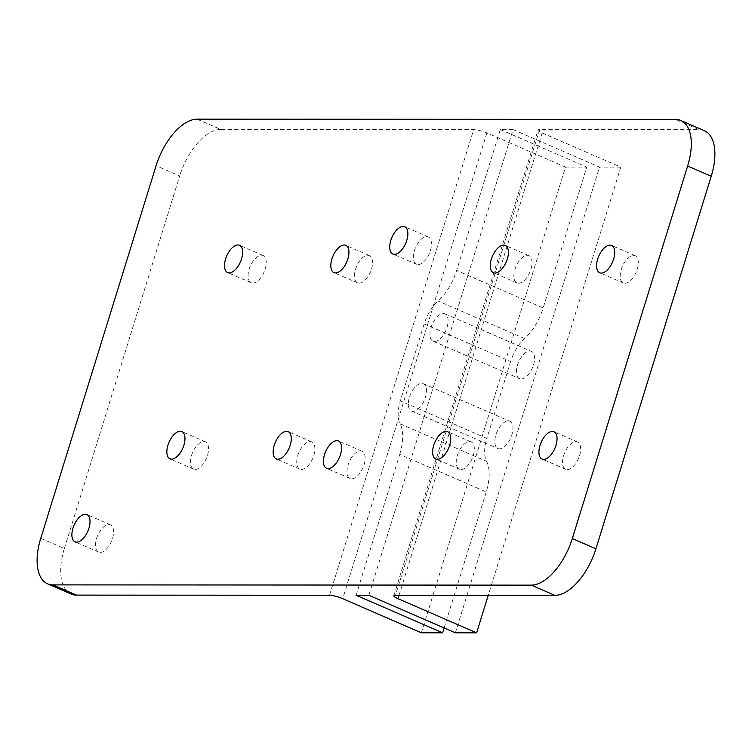 <?xml version="1.0" encoding="UTF-8"?>
<svg xmlns="http://www.w3.org/2000/svg" width="752" height="752" viewBox="0 0 752 752"><rect width="100%" height="100%" fill="white"/><g stroke="black" fill="none" stroke-linecap="round" stroke-linejoin="round"><path stroke-width="0.56" stroke-dasharray="3.76 2.82" d="M356.11 595.274L399.726 454.368L486.234 491.921A39.677 19.966 -66.5 0 0 486.582 461.333A29.76 14.974 113.5 0 1 486.845 438.407L400.346 400.854L424.147 323.952A29.76 14.974 113.5 0 1 438.087 301.016A39.677 19.966 -66.5 0 0 456.661 270.447L500.277 129.551L513.033 129.56L368.865 595.283M399.726 454.368A39.677 19.966 -66.5 0 0 400.083 423.79A29.76 14.974 113.5 0 1 400.346 400.854M424.147 323.952L510.655 361.496A29.76 14.974 113.5 0 1 524.586 338.569A39.677 19.966 -66.5 0 0 543.16 307.991L456.661 270.447M430.313 337.357A14.88 7.492 -66.5 0 0 433.077 341.135A14.88 7.492 -66.5 0 0 445.87 330.466A14.88 7.492 -66.5 0 0 444.93 313.828A14.88 7.492 -66.5 0 0 434.083 320.775A14.88 7.492 -66.5 0 0 430.313 337.357M414.803 387.459A14.88 7.492 -66.5 0 0 408.515 401.267A14.88 7.492 -66.5 0 0 411.457 410.987A14.88 7.492 -66.5 0 0 424.25 400.318A14.88 7.492 -66.5 0 0 423.31 383.689A14.88 7.492 -66.5 0 0 414.803 387.459M510.655 361.496L486.845 438.407M486.234 491.921L444.122 627.939M421.355 632.808L565.513 167.085L586.776 167.094L543.16 307.991M197.09 119.164L220.684 129.4L473.694 129.532A9.917 1.824 17.2 0 1 486.882 132.954L565.513 167.085M399.049 595.293L542.154 132.982A9.917 1.824 17.2 0 1 538 130.049A9.917 1.824 17.2 0 1 539.607 129.57L699.078 129.654L675.484 119.418M542.154 132.982L620.795 167.113L488.236 595.34M501.302 425.002A14.88 7.492 -66.5 0 0 495.013 438.811A14.88 7.492 -66.5 0 0 497.956 448.54A14.88 7.492 -66.5 0 0 510.749 437.871A14.88 7.492 -66.5 0 0 509.809 421.233A14.88 7.492 -66.5 0 0 501.302 425.002M516.812 374.9A14.88 7.492 -66.5 0 0 519.585 378.679A14.88 7.492 -66.5 0 0 532.378 368.01A14.88 7.492 -66.5 0 0 531.438 351.381A14.88 7.492 -66.5 0 0 520.581 358.328A14.88 7.492 -66.5 0 0 516.812 374.9M500.277 129.551L586.776 167.094M40.768 538.3L64.352 548.537A49.604 24.957 -66.5 0 0 71.186 594.052M64.352 548.537L179.69 175.959L156.096 165.722M220.684 129.4A49.604 24.957 -66.5 0 0 179.69 175.959M351.757 478.817A14.88 7.492 -66.5 0 0 363.545 466.353A14.88 7.492 -66.5 0 0 362.003 451.2A14.88 7.492 -66.5 0 0 349.21 461.869A14.88 7.492 -66.5 0 0 350.159 478.498A14.88 7.492 -66.5 0 0 351.757 478.817M252.841 283.137A14.88 7.492 -66.5 0 0 264.629 270.664A14.88 7.492 -66.5 0 0 263.087 255.511A14.88 7.492 -66.5 0 0 250.294 266.18A14.88 7.492 -66.5 0 0 251.243 282.808A14.88 7.492 -66.5 0 0 252.841 283.137M359.146 283.194A14.88 7.492 -66.5 0 0 370.933 270.72A14.88 7.492 -66.5 0 0 369.401 255.567A14.88 7.492 -66.5 0 0 356.608 266.236A14.88 7.492 -66.5 0 0 357.548 282.865A14.88 7.492 -66.5 0 0 359.146 283.194M418.074 264.591A14.88 7.492 -66.5 0 0 429.862 252.117A14.88 7.492 -66.5 0 0 428.32 236.965A14.88 7.492 -66.5 0 0 415.527 247.634A14.88 7.492 -66.5 0 0 416.467 264.262A14.88 7.492 -66.5 0 0 418.074 264.591M195.172 469.427A14.88 7.492 -66.5 0 0 206.96 456.953A14.88 7.492 -66.5 0 0 205.428 441.8A14.88 7.492 -66.5 0 0 192.634 452.469A14.88 7.492 -66.5 0 0 193.574 469.098A14.88 7.492 -66.5 0 0 195.172 469.427M301.486 469.483A14.88 7.492 -66.5 0 0 313.274 457.009A14.88 7.492 -66.5 0 0 311.732 441.856A14.88 7.492 -66.5 0 0 298.939 452.525A14.88 7.492 -66.5 0 0 299.888 469.154A14.88 7.492 -66.5 0 0 301.486 469.483M100.223 552.419A14.88 7.492 -66.5 0 0 112.01 539.945A14.88 7.492 -66.5 0 0 110.469 524.793A14.88 7.492 -66.5 0 0 97.675 535.462A14.88 7.492 -66.5 0 0 98.625 552.09A14.88 7.492 -66.5 0 0 100.223 552.419M513.033 129.56L599.532 167.104L620.795 167.113M455.374 632.827L599.532 167.104M704.408 130.726A49.604 24.957 -66.5 0 0 699.078 129.654M567.252 469.615A14.88 7.492 -66.5 0 0 579.049 457.15A14.88 7.492 -66.5 0 0 577.508 441.997A14.88 7.492 -66.5 0 0 564.714 452.666A14.88 7.492 -66.5 0 0 565.654 469.295A14.88 7.492 -66.5 0 0 567.252 469.615M624.921 283.325A14.88 7.492 -66.5 0 0 636.709 270.861A14.88 7.492 -66.5 0 0 635.177 255.708A14.88 7.492 -66.5 0 0 622.383 266.377A14.88 7.492 -66.5 0 0 623.323 283.006A14.88 7.492 -66.5 0 0 624.921 283.325M460.948 469.558A14.88 7.492 -66.5 0 0 472.735 457.094A14.88 7.492 -66.5 0 0 471.194 441.941A14.88 7.492 -66.5 0 0 458.4 452.61A14.88 7.492 -66.5 0 0 459.35 469.239A14.88 7.492 -66.5 0 0 460.948 469.558M518.617 283.269A14.88 7.492 -66.5 0 0 530.404 270.805A14.88 7.492 -66.5 0 0 528.863 255.652A14.88 7.492 -66.5 0 0 516.069 266.321A14.88 7.492 -66.5 0 0 517.009 282.949A14.88 7.492 -66.5 0 0 518.617 283.269M400.083 423.79L486.582 461.333M524.586 338.569L438.087 301.016M329.536 595.255L473.694 129.532M486.882 132.954L342.715 598.677M539.607 129.57L395.449 595.293M393.832 595.772L538 130.049M411.457 410.987L497.956 448.54M423.31 383.689L509.809 421.233M433.077 341.135L519.585 378.679M444.93 313.828L531.438 351.381M110.469 524.793L86.875 514.556M98.625 552.09L75.031 541.854M577.508 441.997L553.914 431.751M565.654 469.295L542.07 459.058M311.732 441.856L288.138 431.62M299.888 469.154L276.294 458.917M205.428 441.8L181.834 431.563M193.574 469.098L169.98 458.861M428.32 236.965L404.726 226.728M416.467 264.262L392.882 254.026M635.177 255.708L611.583 245.462M623.323 283.006L599.729 272.769M471.194 441.941L447.609 431.704M459.35 469.239L435.756 459.002M369.401 255.567L345.807 245.331M357.548 282.865L333.954 272.628M263.087 255.511L239.493 245.274M251.243 282.808L227.649 272.572M362.003 451.2L338.409 440.963M350.159 478.498L326.565 468.261M528.863 255.652L505.269 245.415M517.009 282.949L493.425 272.713"/><path stroke-width="1.13" d="M52.922 584.887L531.316 585.141L554.91 595.377L395.449 595.293A9.917 1.824 -162.8 0 0 393.832 595.772A9.917 1.824 -162.8 0 0 397.996 598.705L476.636 632.836L455.374 632.827L368.865 595.283L356.11 595.274L442.618 632.817L421.355 632.808L342.715 598.677A9.917 1.824 -162.8 0 0 329.536 595.255L76.516 595.123L52.922 584.887A49.604 24.957 113.5 0 1 47.592 583.815A49.604 24.957 113.5 0 1 40.768 538.3L156.096 165.722A49.604 24.957 113.5 0 1 197.09 119.164L675.484 119.418A49.604 24.957 113.5 0 1 680.814 120.489A49.604 24.957 113.5 0 1 687.648 166.004L711.232 176.241A49.604 24.957 -66.5 0 0 704.408 130.726L680.814 120.489M444.122 627.939L442.618 632.817M488.236 595.34L476.636 632.836M47.592 583.815L71.186 594.052A49.604 24.957 -66.5 0 0 76.516 595.123M711.232 176.241L595.904 548.819L572.31 538.582A49.604 24.957 113.5 0 1 531.316 585.141M554.91 595.377A49.604 24.957 -66.5 0 0 595.904 548.819M76.629 542.173A14.88 7.492 113.5 0 1 75.031 541.854A14.88 7.492 113.5 0 1 74.081 525.225A14.88 7.492 113.5 0 1 86.875 514.556A14.88 7.492 113.5 0 1 88.416 529.709A14.88 7.492 113.5 0 1 76.629 542.173M572.31 538.582L687.648 166.004M543.668 459.378A14.88 7.492 113.5 0 1 542.07 459.058A14.88 7.492 113.5 0 1 541.12 442.42A14.88 7.492 113.5 0 1 553.914 431.751A14.88 7.492 113.5 0 1 555.455 446.904A14.88 7.492 113.5 0 1 543.668 459.378M277.892 459.237A14.88 7.492 113.5 0 1 276.294 458.917A14.88 7.492 113.5 0 1 275.345 442.289A14.88 7.492 113.5 0 1 288.138 431.62A14.88 7.492 113.5 0 1 289.68 446.773A14.88 7.492 113.5 0 1 277.892 459.237M171.578 459.181A14.88 7.492 113.5 0 1 169.98 458.861A14.88 7.492 113.5 0 1 169.04 442.232A14.88 7.492 113.5 0 1 181.834 431.563A14.88 7.492 113.5 0 1 183.375 446.716A14.88 7.492 113.5 0 1 171.578 459.181M394.48 254.345A14.88 7.492 113.5 0 1 392.882 254.026A14.88 7.492 113.5 0 1 391.933 237.397A14.88 7.492 113.5 0 1 404.726 226.728A14.88 7.492 113.5 0 1 406.268 241.881A14.88 7.492 113.5 0 1 394.48 254.345M601.327 273.089A14.88 7.492 113.5 0 1 599.729 272.769A14.88 7.492 113.5 0 1 598.789 256.131A14.88 7.492 113.5 0 1 611.583 245.462A14.88 7.492 113.5 0 1 613.124 260.615A14.88 7.492 113.5 0 1 601.327 273.089M437.354 459.322A14.88 7.492 113.5 0 1 435.756 459.002A14.88 7.492 113.5 0 1 434.816 442.373A14.88 7.492 113.5 0 1 447.609 431.704A14.88 7.492 113.5 0 1 449.141 446.848A14.88 7.492 113.5 0 1 437.354 459.322M335.561 272.948A14.88 7.492 113.5 0 1 333.954 272.628A14.88 7.492 113.5 0 1 333.014 256A14.88 7.492 113.5 0 1 345.807 245.331A14.88 7.492 113.5 0 1 347.349 260.483A14.88 7.492 113.5 0 1 335.561 272.948M229.247 272.891A14.88 7.492 113.5 0 1 227.649 272.572A14.88 7.492 113.5 0 1 226.7 255.943A14.88 7.492 113.5 0 1 239.493 245.274A14.88 7.492 113.5 0 1 241.035 260.427A14.88 7.492 113.5 0 1 229.247 272.891M328.163 468.581A14.88 7.492 113.5 0 1 326.565 468.261A14.88 7.492 113.5 0 1 325.616 451.632A14.88 7.492 113.5 0 1 338.409 440.963A14.88 7.492 113.5 0 1 339.951 456.107A14.88 7.492 113.5 0 1 328.163 468.581M495.023 273.032A14.88 7.492 113.5 0 1 493.425 272.713A14.88 7.492 113.5 0 1 492.475 256.084A14.88 7.492 113.5 0 1 505.269 245.415A14.88 7.492 113.5 0 1 506.81 260.559A14.88 7.492 113.5 0 1 495.023 273.032M397.996 598.705L399.049 595.293"/></g></svg>

